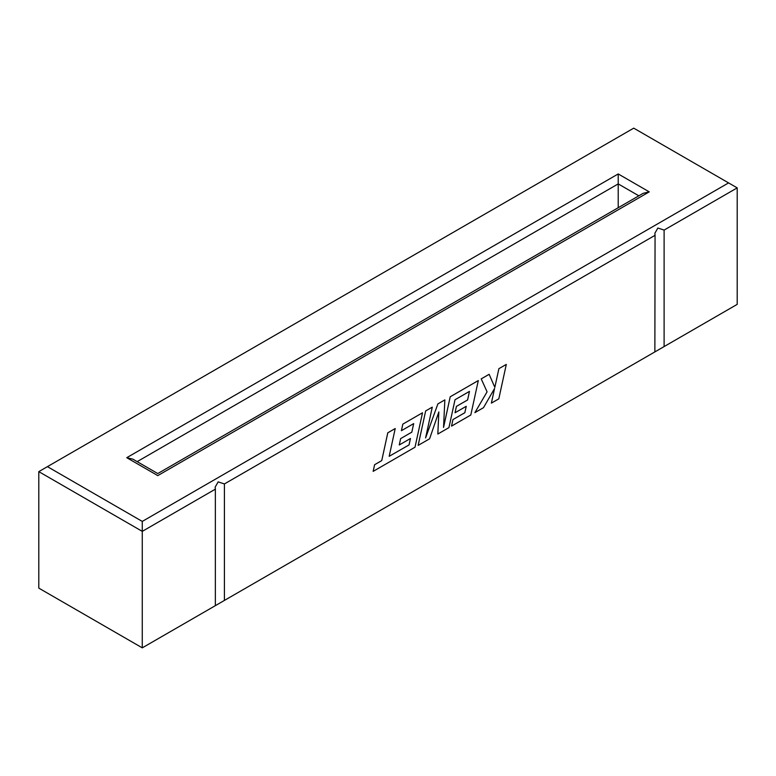 <?xml version="1.0" encoding="UTF-8"?>
<svg xmlns="http://www.w3.org/2000/svg" width="776" height="776" viewBox="0 0 776 776"><rect width="100%" height="100%" fill="white"/><g stroke="black" fill="none" stroke-linecap="round" stroke-linejoin="round"><path stroke-width="1.16" d="M410.446 438.518L409.039 444.92L389.174 456.307M409.049 444.929L389.174 456.317L395.226 428.527L387.787 432.814L381.734 460.605L374.595 464.727L373.149 471.371L415.014 447.209L422.522 412.774L402.812 424.142L401.415 430.69L413.686 423.599L411.833 432.154L400.639 438.605L399.262 444.968L410.455 438.508L409.049 444.929M395.226 428.527L387.796 432.824L381.743 460.605L374.604 464.727L373.159 471.381M422.522 412.774L402.812 424.142M402.822 424.142L401.415 430.69M413.676 423.609L411.823 432.145L400.639 438.605M400.649 438.615L399.271 444.968M478.307 380.56L450.216 396.779L443.552 427.43L444.852 399.882L437.887 403.889L425.587 437.936L432.28 407.138L425.646 410.95L418.148 445.395L429.594 438.799L438.838 411.949L437.829 434.036L448.935 427.625L455.008 399.747L469.461 391.395L467.618 399.95L456.414 406.401L455.037 412.764L466.24 406.304L464.834 412.725L452.941 419.574L451.535 426.121L470.799 415.005L478.307 380.56L450.206 396.779L443.552 427.382M438.838 411.949L437.839 434.036M469.451 391.405L467.608 399.941M467.618 399.95L456.414 406.401M456.424 406.411L455.046 412.764M466.23 406.314L464.824 412.716L452.951 419.583L451.535 426.131M444.852 399.882L437.887 403.889L425.597 437.868M432.28 407.138L425.646 410.95L418.157 445.395M506.301 364.4L498.881 368.678L494.826 387.36L489.142 374.294L481.207 378.882L487.076 391.841L474.902 412.628L483.496 407.681L494.574 388.436L491.383 403.122L498.813 398.835L506.301 364.4L498.89 368.678L494.836 387.37M489.152 374.304L481.217 378.882L487.085 391.841L474.912 412.628M494.555 388.466L491.383 403.113M654.866 351.906L655.06 235.312L224.409 483.943L224.409 600.43L664.111 346.571L664.111 230.084L737.2 187.879L633.73 128.147L47.423 466.648L38.8 471.633L38.8 588.121L142.27 647.853L215.35 605.658L215.35 489.171L142.27 531.366L142.27 647.853M224.409 600.43L215.165 605.765M664.111 346.571L737.2 304.367L737.2 187.879M215.35 489.171L215.165 487.115L218.163 481.886L224.409 483.943M664.111 230.084L657.873 228.028L654.866 233.256L655.06 235.312M38.8 471.633L142.27 531.366L142.27 521.414L728.577 182.903M47.423 466.648L142.27 521.414M638.842 195.814L618.21 183.902L618.21 207.726M649.25 191.866L643.158 193.321L157.79 473.554L132.841 459.149L126.75 457.695L618.21 173.95L649.25 191.866L157.79 475.61C157.79 472.923 157.79 472.923 157.79 475.61C157.79 472.923 157.79 472.923 157.79 475.61L126.75 457.695M137.158 461.642L618.21 183.902L618.21 173.95"/></g></svg>
